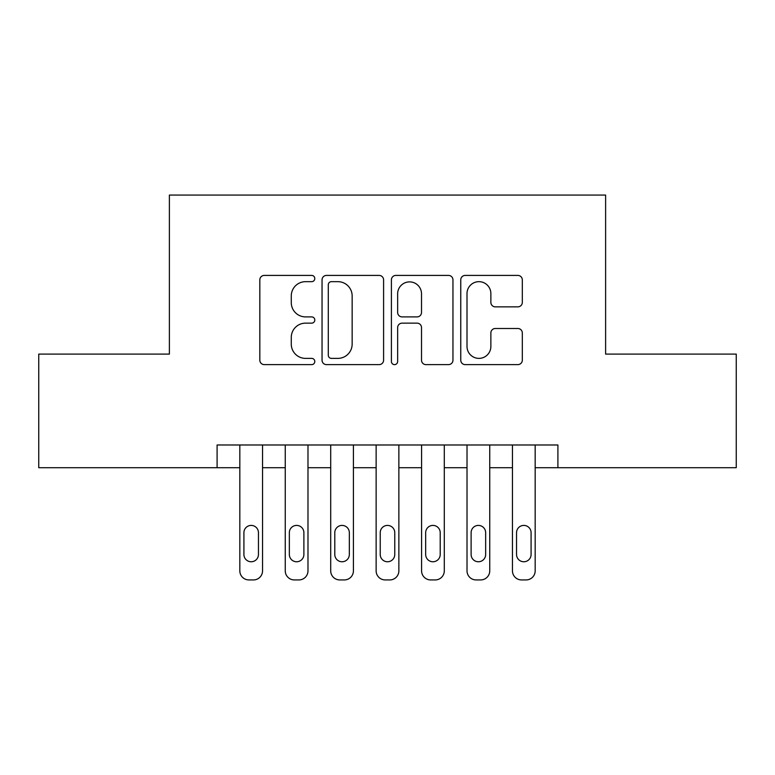 <?xml version="1.0" encoding="UTF-8"?>
<svg xmlns="http://www.w3.org/2000/svg" width="775" height="775" viewBox="0 0 775 775"><rect width="100%" height="100%" fill="white"/><g stroke="black" fill="none" stroke-linecap="round" stroke-linejoin="round"><path stroke-width="1.16" d="M314.795 278.545A3.119 3.119 0 0 0 311.676 275.416L264.285 275.416A4.456 4.456 0 0 0 259.828 279.882L259.828 360.162A4.456 4.456 0 0 0 264.285 364.628L311.676 364.628A3.119 3.119 0 0 0 314.795 361.499A3.119 3.119 0 0 0 311.676 358.379L305.544 358.379A14.27 14.27 0 0 1 291.274 344.11L291.274 337.416A14.27 14.27 0 0 1 305.544 323.146L311.676 323.146A3.119 3.119 0 0 0 314.795 320.027A3.119 3.119 0 0 0 311.676 316.897L305.544 316.897A14.27 14.27 0 0 1 291.274 302.628L291.274 295.934A14.27 14.27 0 0 1 305.544 281.664L311.676 281.664A3.119 3.119 0 0 0 314.795 278.545M517.845 306.861A4.456 4.456 0 0 0 522.311 302.405L522.311 279.882A4.456 4.456 0 0 0 517.845 275.416L465.223 275.416A4.456 4.456 0 0 0 460.757 279.882L460.757 360.162A4.456 4.456 0 0 0 465.223 364.628L517.845 364.628A4.456 4.456 0 0 0 522.311 360.162L522.311 332.959A4.456 4.456 0 0 0 517.845 328.493L495.322 328.493A4.456 4.456 0 0 0 490.866 332.959L490.866 346.444A11.935 11.935 0 0 1 478.931 358.379A11.935 11.935 0 0 1 467.005 346.444L467.005 293.599A11.935 11.935 0 0 1 478.931 281.664A11.935 11.935 0 0 1 490.866 293.599L490.866 302.405A4.456 4.456 0 0 0 495.322 306.861L517.845 306.861M217.097 467.703L38.75 467.703L38.75 354.097L169.386 354.097L169.386 195.068L605.614 195.068L605.614 354.097L736.25 354.097L736.25 467.703L557.903 467.703L557.903 444.986L217.097 444.986L217.097 467.703L239.824 467.703L239.824 570.846A9.087 9.087 0 0 0 248.911 579.933L253.454 579.933A9.087 9.087 0 0 0 262.541 570.846L262.541 467.703L285.258 467.703L285.258 570.846A9.087 9.087 0 0 0 294.345 579.933L298.888 579.933A9.087 9.087 0 0 0 307.985 570.846L307.985 467.703L330.702 467.703L330.702 570.846A9.087 9.087 0 0 0 339.789 579.933L344.332 579.933A9.087 9.087 0 0 0 353.419 570.846L353.419 467.703L376.137 467.703L376.137 570.846A9.087 9.087 0 0 0 385.223 579.933L389.777 579.933A9.087 9.087 0 0 0 398.863 570.846L398.863 467.703L421.581 467.703L421.581 570.846A9.087 9.087 0 0 0 430.668 579.933L435.211 579.933A9.087 9.087 0 0 0 444.298 570.846L444.298 467.703L467.015 467.703L467.015 570.846A9.087 9.087 0 0 0 476.112 579.933L480.655 579.933A9.087 9.087 0 0 0 489.742 570.846L489.742 467.703L512.459 467.703L512.459 570.846A9.087 9.087 0 0 0 521.546 579.933L526.089 579.933A9.087 9.087 0 0 0 535.176 570.846L535.176 467.703L557.903 467.703M383.596 279.882A4.456 4.456 0 0 0 379.14 275.416L326.507 275.416A4.456 4.456 0 0 0 322.042 279.882L322.042 360.162A4.456 4.456 0 0 0 326.507 364.628L379.14 364.628A4.456 4.456 0 0 0 383.596 360.162L383.596 279.882M395.86 275.416L448.493 275.416A4.456 4.456 0 0 1 452.958 279.882L452.958 360.162A4.456 4.456 0 0 1 448.493 364.628L425.969 364.628A4.456 4.456 0 0 1 421.513 360.162L421.513 327.602A4.456 4.456 0 0 0 417.047 323.146L402.109 323.146A4.456 4.456 0 0 0 397.643 327.602L397.643 361.499A3.119 3.119 0 0 1 394.523 364.628A3.119 3.119 0 0 1 391.404 361.499L391.404 279.882A4.456 4.456 0 0 1 395.86 275.416M331.409 281.664A3.119 3.119 0 0 0 328.29 284.783L328.29 355.26A3.119 3.119 0 0 0 331.409 358.379L337.881 358.379A14.27 14.27 0 0 0 352.15 344.11L352.15 295.934A14.27 14.27 0 0 0 337.881 281.664L331.409 281.664M421.513 293.822A11.935 11.935 0 0 0 409.578 281.887A11.935 11.935 0 0 0 397.643 293.822L397.643 312.441A4.456 4.456 0 0 0 402.109 316.897L417.047 316.897A4.456 4.456 0 0 0 421.513 312.441L421.513 293.822M262.541 444.986L262.541 570.846M239.824 444.986L239.824 570.846M258.453 554.493A7.266 7.266 0 0 1 251.177 561.759A7.266 7.266 0 0 1 243.912 554.493L243.912 532.677A7.266 7.266 0 0 1 251.177 525.411A7.266 7.266 0 0 1 258.453 532.677L258.453 554.493M248.911 579.933L253.454 579.933M307.985 444.986L307.985 570.846M285.258 444.986L285.258 570.846M303.887 554.493A7.266 7.266 0 0 1 296.622 561.759A7.266 7.266 0 0 1 289.346 554.493L289.346 532.677A7.266 7.266 0 0 1 296.622 525.411A7.266 7.266 0 0 1 303.887 532.677L303.887 554.493M294.345 579.933L298.888 579.933M353.419 444.986L353.419 570.846M330.702 444.986L330.702 570.846M349.331 554.493A7.266 7.266 0 0 1 342.056 561.759A7.266 7.266 0 0 1 334.79 554.493L334.79 532.677A7.266 7.266 0 0 1 342.056 525.411A7.266 7.266 0 0 1 349.331 532.677L349.331 554.493M339.789 579.933L344.332 579.933M398.863 444.986L398.863 570.846M376.137 444.986L376.137 570.846M394.766 554.493A7.266 7.266 0 0 1 387.5 561.759A7.266 7.266 0 0 1 380.234 554.493L380.234 532.677A7.266 7.266 0 0 1 387.5 525.411A7.266 7.266 0 0 1 394.766 532.677L394.766 554.493M385.223 579.933L389.777 579.933M444.298 444.986L444.298 570.846M421.581 444.986L421.581 570.846M440.21 554.493A7.266 7.266 0 0 1 432.944 561.759A7.266 7.266 0 0 1 425.669 554.493L425.669 532.677A7.266 7.266 0 0 1 432.944 525.411A7.266 7.266 0 0 1 440.21 532.677L440.21 554.493M430.668 579.933L435.211 579.933M489.742 444.986L489.742 570.846M467.015 444.986L467.015 570.846M485.654 554.493A7.266 7.266 0 0 1 478.378 561.759A7.266 7.266 0 0 1 471.113 554.493L471.113 532.677A7.266 7.266 0 0 1 478.378 525.411A7.266 7.266 0 0 1 485.654 532.677L485.654 554.493M476.112 579.933L480.655 579.933M535.176 444.986L535.176 570.846M512.459 444.986L512.459 570.846M531.088 554.493A7.266 7.266 0 0 1 523.822 561.759A7.266 7.266 0 0 1 516.547 554.493L516.547 532.677A7.266 7.266 0 0 1 523.822 525.411A7.266 7.266 0 0 1 531.088 532.677L531.088 554.493M521.546 579.933L526.089 579.933"/></g></svg>
